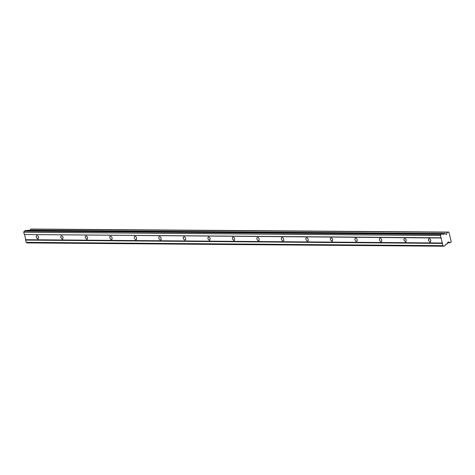 <?xml version="1.0" encoding="UTF-8"?>
<svg xmlns="http://www.w3.org/2000/svg" width="475" height="475" viewBox="0 0 475 475"><rect width="100%" height="100%" fill="white"/><g stroke="black" fill="none" stroke-linecap="round" stroke-linejoin="round"><path stroke-width="0.71" d="M209.445 240.421L207.801 238.646L208.299 236.954L209.089 237.019L210.015 238.017L210.253 238.67L209.445 240.421L209.79 240.35M442.504 243.004L25.769 239.703L25.62 240.089L26.161 242.351L26.974 242.909L443.703 246.216L442.89 245.658L441.02 237.803L24.29 234.502L441.311 238.005M24.581 234.703L25.769 239.703M428.426 240.398L428.486 239.151L429.228 238.64L430.219 239.168L430.878 240.415L430.071 242.173L428.426 240.398M430.409 242.096L430.071 242.173M379.4 240.012L379.46 238.765L379.893 238.313L380.683 238.379L381.609 239.376L381.787 241.27L381.354 241.722L380.564 241.656L379.4 240.012M330.368 239.62L330.434 238.373L331.176 237.868L332.168 238.391L332.821 239.638L332.019 241.395L330.368 239.62M332.358 241.318L332.019 241.395M281.342 239.234L281.408 237.987L281.835 237.536L282.631 237.607L283.551 238.598L283.735 240.498L283.302 240.944L282.506 240.878L281.342 239.234M232.317 238.842L232.376 237.601L233.124 237.09L234.11 237.613L234.769 238.86L233.961 240.617L232.317 238.842M234.3 240.546L233.961 240.617M183.291 238.456L183.35 237.209L183.783 236.758L184.573 236.829L185.499 237.827L185.678 239.721L184.454 240.101L183.291 238.456M134.259 238.064L134.324 236.823L134.757 236.372L135.547 236.437L136.473 237.435L136.652 239.329L136.218 239.78L135.428 239.715L134.259 238.064M85.233 237.678L85.298 236.431L86.04 235.921L87.032 236.449L87.685 237.696L86.877 239.453L85.233 237.678M87.222 239.376L86.877 239.453M36.207 237.286L36.266 236.045L37.014 235.535L38 236.057L38.659 237.31L37.852 239.062L36.207 237.286M38.166 239.002L37.852 239.062M60.723 237.482L60.782 236.241L61.524 235.731L62.516 236.253L63.169 237.5L62.368 239.257L60.723 237.482M62.706 239.186L62.368 239.257M109.749 237.874L109.808 236.627L110.242 236.176L111.031 236.247L111.957 237.239L112.136 239.133L111.702 239.584L110.913 239.519L109.749 237.874M158.775 238.26L158.834 237.013L159.268 236.568L160.063 236.633L160.983 237.631L161.167 239.525L160.734 239.976L159.938 239.905L158.775 238.26M256.832 239.038L256.892 237.791L258.115 237.411L259.041 238.408L259.219 240.303L258.786 240.754L257.996 240.683L256.832 239.038M305.858 239.424L305.918 238.183L306.351 237.732L307.141 237.797L308.067 238.794L308.245 240.688L307.812 241.14L307.022 241.074L305.858 239.424M354.884 239.816L354.944 238.569L355.377 238.118L356.173 238.189L357.093 239.186L357.271 241.08L356.048 241.46L354.884 239.816M403.91 240.202L403.976 238.961L404.718 238.45L405.709 238.973L406.363 240.219L405.555 241.977L403.91 240.202M405.899 241.906L405.555 241.977M31.564 229.051L448.911 232.091L451.25 241.912L449.772 242.868L447.408 242.85M23.75 232.239L440.479 235.541L440.907 234.454L442.415 233.807L25.68 230.506L24.172 231.153L23.75 232.239L24.29 234.502M445.995 234.525L446.405 234.442L444.82 233.516L28.09 230.215L27.223 230.909M30.56 229.158L447.753 232.263L30.56 229.158L30.453 230.232M446.197 244.12L447.302 243.924L447.468 242.713L448.192 241.941L449.113 242.007L449.772 242.868M447.753 232.263L448.911 232.091M446.405 234.442L447.296 232.459M444.82 233.516L443.959 234.211L442.742 234.205M442.415 233.807L442.813 234.288L443.959 234.211M440.479 235.541L441.02 237.803M446.844 244.126L446.298 244.031L445.33 244.862L445.218 245.569L443.703 246.216M442.89 245.658L26.161 242.351M25.62 240.089L442.35 243.39M27.627 230.411L444.363 233.718M440.907 234.454L24.172 231.153"/></g></svg>
